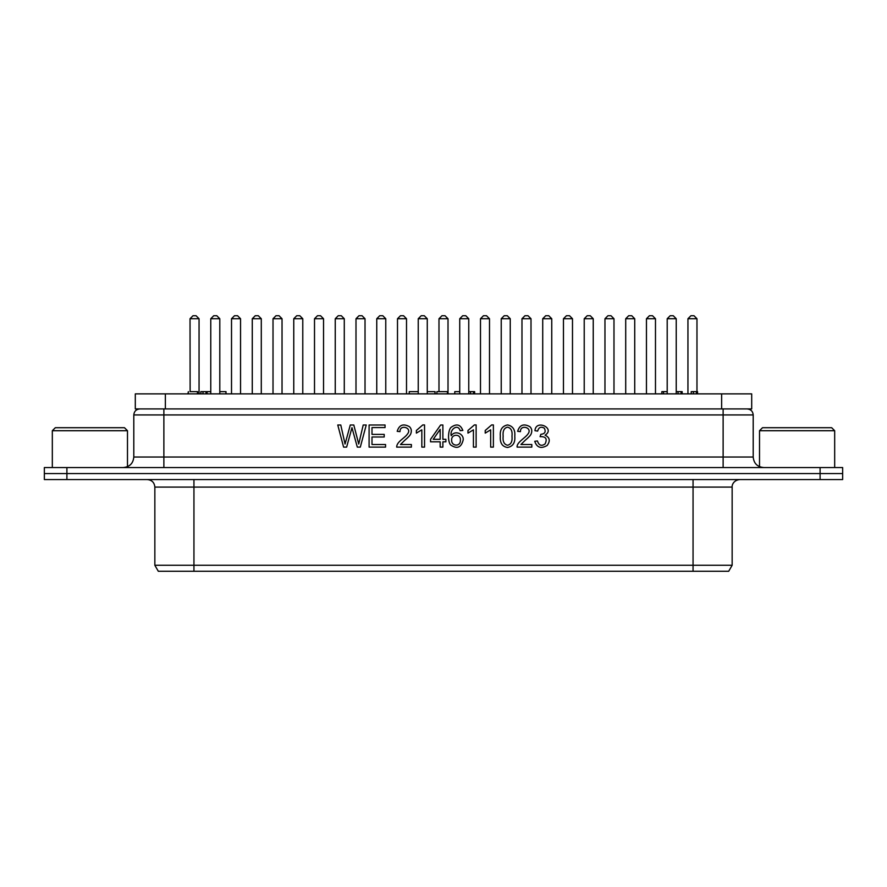 <?xml version="1.0" encoding="UTF-8"?>
<svg xmlns="http://www.w3.org/2000/svg" width="887" height="887" viewBox="0 0 887 887"><rect width="100%" height="100%" fill="white"/><g stroke="black" fill="none" stroke-linecap="round" stroke-linejoin="round"><path stroke-width="1.33" d="M693.967 315.717L690.962 315.717L687.946 318.721L696.971 318.721L693.967 315.717M687.946 393.883L687.946 318.721M652.466 315.717L649.461 315.717L646.457 318.721L655.482 318.721L652.466 315.717M646.457 393.883L646.457 318.721M610.977 315.717L607.972 315.717L604.967 318.721L613.981 318.721L610.977 315.717M604.967 393.883L604.967 318.721M569.487 315.717L566.483 315.717L563.467 318.721L572.492 318.721L569.487 315.717M563.467 393.883L563.467 318.721M527.987 315.717L524.982 315.717L521.977 318.721L531.003 318.721L527.987 315.717M521.977 393.883L521.977 318.721M486.497 315.717L483.493 315.717L480.488 318.721L489.502 318.721L486.497 315.717M480.488 393.883L480.488 318.721M445.008 315.717L441.992 315.717L438.987 318.721L448.013 318.721L445.008 315.717M438.987 391.633L438.987 318.721M403.507 315.717L400.503 315.717L397.498 318.721L406.512 318.721L403.507 315.717M397.498 393.883L397.498 318.721M362.018 315.717L359.013 315.717L355.997 318.721L365.023 318.721L362.018 315.717M355.997 393.883L355.997 318.721M320.517 315.717L317.513 315.717L314.508 318.721L323.533 318.721L320.517 315.717M314.508 393.883L314.508 318.721M279.028 315.717L276.023 315.717L273.019 318.721L282.033 318.721L279.028 315.717M273.019 393.883L273.019 318.721M237.539 315.717L234.534 315.717L231.518 318.721L240.543 318.721L237.539 315.717M231.518 393.883L231.518 318.721M196.038 315.717L193.033 315.717L190.029 318.721L199.054 318.721L196.038 315.717M190.128 391.633L190.029 318.721M673.222 315.717L670.206 315.717L667.201 318.721L676.227 318.721L673.222 315.717M667.201 393.883L667.201 318.721M631.721 315.717L628.717 315.717L625.712 318.721L634.726 318.721L631.721 315.717M625.712 393.883L625.712 318.721M590.232 315.717L587.227 315.717L584.223 318.721L593.237 318.721L590.232 315.717M584.223 393.883L584.223 318.721M548.743 315.717L545.727 315.717L542.722 318.721L551.747 318.721L548.743 315.717M542.722 393.883L542.722 318.721M507.242 315.717L504.237 315.717L501.233 318.721L510.247 318.721L507.242 315.717M501.233 393.883L501.233 318.721M465.753 315.717L462.748 315.717L459.732 318.721L468.757 318.721L465.753 315.717M459.732 393.883L459.732 318.721M424.252 315.717L421.247 315.717L418.243 318.721L427.268 318.721L424.252 315.717M418.243 393.883L418.243 318.721M382.763 315.717L379.758 315.717L376.753 318.721L385.767 318.721L382.763 315.717M376.753 393.883L376.753 318.721M341.273 315.717L338.257 315.717L335.253 318.721L344.278 318.721L341.273 315.717M335.253 393.883L335.253 318.721M299.773 315.717L296.768 315.717L293.763 318.721L302.777 318.721L299.773 315.717M293.763 393.883L293.763 318.721M258.283 315.717L255.279 315.717L252.274 318.721L261.288 318.721L258.283 315.717M252.274 393.883L252.274 318.721M216.794 315.717L213.778 315.717L210.773 318.721L219.799 318.721L216.794 315.717M210.773 393.883L210.773 318.721M842.65 473.569L842.65 467.549L44.35 467.549L44.35 473.569L842.65 473.569L44.35 473.569L44.35 479.579L842.65 479.579L842.65 473.569M346.629 447.115L343.602 447.115L337.77 424.995L340.774 424.995L345.054 444.021L350.287 424.995L353.802 424.995L358.725 444.021L363.215 424.995L366.231 424.995L360.31 447.115L357.306 447.115L351.962 427.656L346.629 447.115M385.557 447.115L369.092 447.115L369.092 424.995L385.047 424.995L385.047 427.589L371.997 427.589L371.997 434.386L384.204 434.386L384.204 436.992L371.997 436.992L371.997 444.52L385.557 444.52L385.557 447.115M400.48 444.52L411.38 444.52L411.38 447.115L396.677 447.115C396.589 441.737 404.938 437.956 407.277 434.286C412.998 427.667 399.649 423.886 400.015 431.636L397.199 431.326C399.183 424.862 403.275 423.321 409.472 426.702C411.38 428.587 411.812 430.916 410.792 433.688C410.382 435.085 408.375 437.28 404.794 440.262L400.48 444.52M424.54 424.928L424.54 447.115L421.824 447.115L421.824 429.84L416.38 433.111L416.38 430.483L422.777 424.928L424.54 424.928M442.879 447.115L440.174 447.115L440.174 441.826L430.561 441.826L430.561 439.32L440.639 424.995L442.879 424.995L442.879 439.32L445.895 439.32L445.895 441.826L442.879 441.826L442.879 447.115M440.174 429.363L433.222 439.32L440.174 439.32L440.174 429.363M451.239 435.728C454.765 429.94 463.968 433.588 463.191 439.941C461.229 447.636 457.06 449.321 450.696 444.997C447.636 442.014 447.957 430.339 450.918 427.467C456.461 423.354 460.431 424.352 462.837 430.439L460.12 430.65C457.892 423.188 449.465 429.607 451.239 435.728M451.649 439.941C451.15 446.571 460.874 446.993 460.386 440.107C460.941 433.521 451.272 433.843 451.649 439.941M476.131 424.928L476.131 447.115L473.425 447.115L473.425 429.84L467.97 433.111L467.97 430.483L474.379 424.928L476.131 424.928M493.383 424.928L493.383 447.115L490.666 447.115L490.666 429.84L485.222 433.111L485.222 430.483L491.631 424.928L493.383 424.928M503.151 436.216C502.596 441.46 504.071 444.465 507.564 445.241C511.056 444.442 512.52 441.438 511.987 436.216C512.564 431.027 511.089 428.011 507.541 427.168C504.082 427.944 502.619 430.96 503.151 436.216M500.346 436.216C499.725 429.818 502.131 426.059 507.564 424.928C512.974 426.082 515.38 429.84 514.782 436.216C515.369 442.635 512.963 446.394 507.564 447.48C502.219 446.704 499.813 442.957 500.346 436.216M520.924 444.52L531.823 444.52L531.823 447.115L517.121 447.115C516.378 442.546 525.536 437.712 527.721 434.286C533.442 427.667 520.092 423.886 520.458 431.636L517.642 431.326C519.627 424.862 523.718 423.321 529.916 426.702C531.812 428.587 532.255 430.916 531.235 433.688C530.825 435.085 528.818 437.28 525.237 440.262L520.924 444.52M545.095 435.173C549.829 437.502 550.505 440.939 547.135 445.485C541.026 449.022 536.901 447.636 534.739 441.294L537.433 440.939C538.908 445.44 541.447 446.438 545.073 443.932C547.523 438.821 545.871 436.393 540.083 436.67L540.837 434.32C544.962 433.876 546.126 431.825 544.319 428.155C540.926 426.303 538.708 427.29 537.644 431.115L534.95 430.65C535.848 418.841 555.794 428.421 545.095 435.173M693.057 565.274L154.848 565.274L154.848 487.096L693.057 487.096L693.057 571.283L728.682 571.283L732.152 565.274L693.057 565.274M154.848 565.274L158.318 571.283L693.057 571.283M759.516 430.716L834.678 430.716L831.673 427.711L762.521 427.711L759.516 430.716L759.516 467.549M52.322 430.716L127.484 430.716L124.479 427.711L55.327 427.711L52.322 430.716L52.322 467.549M165.37 408.918L751.699 408.918L751.699 393.883L135.301 393.883L135.301 408.918L165.37 408.918L165.37 393.883M418.243 391.633L409.251 391.633L409.251 393.883M667.201 391.633L661.846 391.633L661.846 393.883M663.52 393.883L663.52 391.633M226.008 393.883L226.008 391.633L219.799 391.633M188.343 393.883L188.343 391.633L187.933 393.883M197.646 393.883L197.646 391.633L190.04 391.633M197.435 393.883L197.435 391.633M207.114 393.883L207.114 391.633L200.828 391.633L200.828 393.883M202.99 393.883L202.99 391.633M206.039 393.883L206.039 391.633M474.623 393.883L474.623 391.633L468.757 391.633M470.498 393.883L470.498 391.633M473.547 393.883L473.547 391.633M697.526 393.883L697.526 391.633L691.228 391.633L691.228 393.883M693.401 393.883L693.401 391.633M696.45 393.883L696.45 391.633M682.17 393.883L682.17 391.633L676.227 391.633M678.045 393.883L678.045 391.633M681.094 393.883L681.094 391.633M447.425 393.883L447.425 391.633L436.892 391.633L436.892 393.883M210.773 391.633L207.114 391.633M435.062 393.883L435.062 391.633L427.268 391.633M459.732 391.633L454.765 391.633L454.765 393.883M820.098 467.549L820.098 479.579M66.902 479.579L66.902 467.549M753.196 414.939L753.196 457.027L723.127 457.027L723.127 414.939L753.196 414.939C752.875 411.313 750.868 409.317 747.187 408.918M723.127 467.549L723.127 457.027L163.873 457.027L163.873 414.939L723.127 414.939L723.127 408.918M163.873 467.549L163.873 457.027L133.804 457.027L133.804 414.939L163.873 414.939L163.873 408.918M193.943 479.579L193.943 571.283M693.057 479.579L693.057 487.096L732.152 487.096C731.775 485.666 733.25 480.2 739.669 479.579M721.63 408.918L721.63 393.883M696.971 391.633L696.971 318.721M655.482 393.883L655.482 318.721M613.981 393.883L613.981 318.721M572.492 393.883L572.492 318.721M531.003 393.883L531.003 318.721M489.502 393.883L489.502 318.721M448.013 393.883L448.013 318.721M406.512 393.883L406.512 318.721M365.023 393.883L365.023 318.721M323.533 393.883L323.533 318.721M282.033 393.883L282.033 318.721M240.543 393.883L240.543 318.721M199.054 393.883L199.054 318.721M676.227 393.883L676.227 318.721M634.726 393.883L634.726 318.721M593.237 393.883L593.237 318.721M551.747 393.883L551.747 318.721M510.247 393.883L510.247 318.721M468.757 393.883L468.757 318.721M427.268 393.883L427.268 318.721M385.767 393.883L385.767 318.721M344.278 393.883L344.278 318.721M302.777 393.883L302.777 318.721M261.288 393.883L261.288 318.721M219.799 393.883L219.799 318.721M133.804 457.027C133.183 463.424 129.668 466.928 123.282 467.549M753.196 457.027C753.817 463.424 757.332 466.928 763.718 467.549M133.804 414.939C134.125 411.313 136.132 409.317 139.813 408.918M154.848 487.096C154.405 482.528 151.899 480.022 147.331 479.579M732.152 487.096L732.152 565.274M834.678 467.549L834.678 430.716M127.484 466.673L127.484 430.716M225.919 391.633L225.919 393.883M434.963 391.633L434.963 393.883"/></g></svg>
